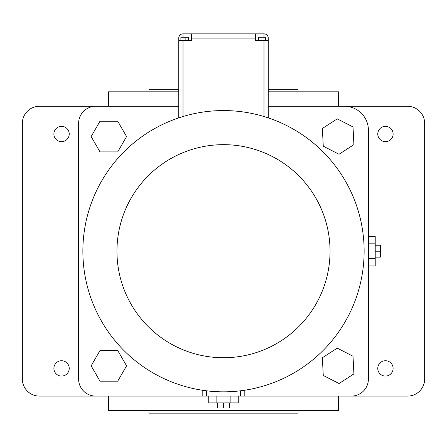 <?xml version="1.0" encoding="UTF-8"?>
<svg xmlns="http://www.w3.org/2000/svg" width="447" height="447" viewBox="0 0 447 447"><rect width="100%" height="100%" fill="white"/><g stroke="black" fill="none" stroke-linecap="round" stroke-linejoin="round"><path stroke-width="0.67" d="M206.453 390.801L206.453 396.098L240.547 396.098L240.547 390.801M206.453 396.098L95.652 396.098A17.047 17.047 0 0 1 78.605 379.05L78.605 123.35A17.047 17.047 0 0 1 95.652 106.302L178.755 106.302M244.811 390.214L244.811 396.098L351.348 396.098A17.047 17.047 0 0 0 368.395 379.05L368.395 130.172A23.864 23.864 0 0 0 344.531 106.302L268.245 106.302M244.811 396.098L240.547 396.098M202.189 390.214L202.189 396.098M208.738 396.098L208.738 402.915L216.119 402.915L216.119 396.098M230.881 396.098L230.881 402.915L216.119 402.915M238.262 396.098L238.262 402.915L230.881 402.915M117.717 121.221L100.005 121.221L91.149 136.564L100.005 151.902L117.717 151.902L126.579 136.564L117.717 121.221M91.149 365.842L100.005 381.179L117.717 381.179L126.579 365.842L117.717 350.498L100.005 350.498L91.149 365.842M337.245 118.868L322.371 128.49L323.265 146.18L339.033 154.254L353.907 144.638L353.013 126.942L337.245 118.868M337.245 348.146L322.371 357.768L323.265 375.458L339.033 383.532L353.907 373.91L353.013 356.22L337.245 348.146M368.395 265.965L375.217 265.965L375.217 258.584L368.395 258.584M368.395 243.822L375.217 243.822L375.217 258.584M368.395 236.441L375.217 236.441L375.217 243.822M178.755 91.814L108.437 91.814L108.437 106.302L39.397 106.302A17.047 17.047 0 0 0 22.35 123.35L22.35 379.05A17.047 17.047 0 0 0 39.397 396.098L108.437 396.098L108.437 410.586L338.563 410.586L338.563 396.098L407.603 396.098A17.047 17.047 0 0 0 424.65 379.05L424.65 123.35A17.047 17.047 0 0 0 407.603 106.302L338.563 106.302L338.563 91.814L268.245 91.814M53.886 134.005A7.672 7.672 0 0 0 65.391 140.649A7.672 7.672 0 0 0 65.391 127.361A7.672 7.672 0 0 0 53.886 134.005M377.771 134.005A7.672 7.672 0 0 0 389.276 140.649A7.672 7.672 0 0 0 389.276 127.361A7.672 7.672 0 0 0 377.771 134.005M53.886 368.395A7.672 7.672 0 0 0 65.391 375.039A7.672 7.672 0 0 0 65.391 361.752A7.672 7.672 0 0 0 53.886 368.395M377.771 368.395A7.672 7.672 0 0 0 389.276 375.039A7.672 7.672 0 0 0 389.276 361.752A7.672 7.672 0 0 0 377.771 368.395M217.533 402.915L217.533 408.027L223.5 408.027L223.5 402.915M229.467 402.915L229.467 408.027L223.5 408.027M375.217 257.165L380.33 257.165L380.33 251.203L375.217 251.203M375.217 245.235L380.33 245.235L380.33 251.203M268.245 89.26L298.076 89.26L298.076 91.814M148.924 91.814L148.924 89.26L178.755 89.26M148.924 410.586L148.924 413.145L298.076 413.145L298.076 410.586M268.245 117.874L268.245 38.118A4.263 4.263 0 0 0 263.987 33.855L255.46 33.855L255.46 40.677L263.987 40.677L263.987 116.522M268.245 40.677L263.987 40.677M178.755 117.874L178.755 40.677L191.54 40.677L191.54 33.855L255.46 33.855M178.755 40.677L178.755 38.118A4.263 4.263 0 0 1 183.013 33.855L191.54 33.855M265.496 40.677L265.496 37.263L265.853 37.263L265.853 40.677M261.92 40.677L261.92 37.263L265.496 37.263M258.707 40.677L258.707 37.263L261.92 37.263M180.884 40.677L180.884 37.263L188.55 37.263L188.55 40.677M185.857 40.677L185.857 37.263M182.024 40.677L182.024 37.263M223.5 110.565A140.632 140.632 0 0 1 345.291 321.516A140.632 140.632 0 0 1 101.709 321.516A140.632 140.632 0 0 1 223.5 110.565A140.632 140.632 0 0 1 345.291 321.516A140.632 140.632 0 0 1 101.709 321.516A140.632 140.632 0 0 1 223.5 110.565M191.54 38.118L255.46 38.118M183.013 40.677L183.013 116.522M263.987 37.263L263.987 33.855M183.013 37.263L183.013 33.855M223.5 144.66A106.542 106.542 0 0 1 315.766 304.474A106.542 106.542 0 0 1 131.234 304.474A106.542 106.542 0 0 1 223.5 144.66"/></g></svg>
